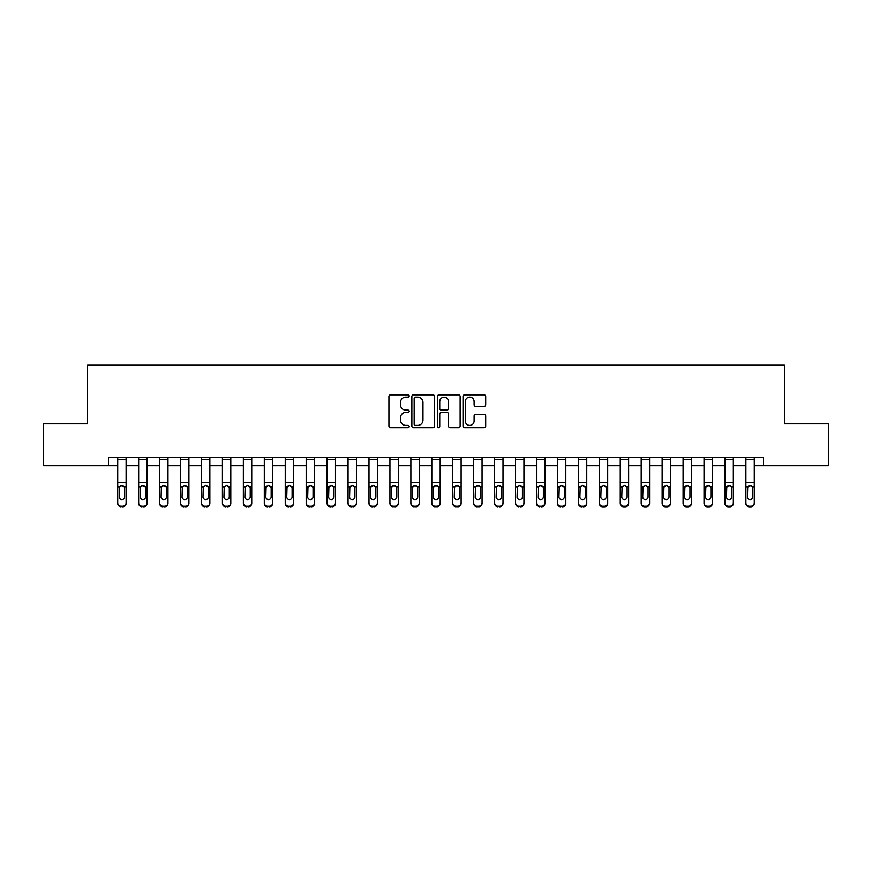 <?xml version="1.0" encoding="UTF-8"?>
<svg xmlns="http://www.w3.org/2000/svg" width="872" height="872" viewBox="0 0 872 872"><rect width="100%" height="100%" fill="white"/><g stroke="black" fill="none" stroke-linecap="round" stroke-linejoin="round"><path stroke-width="1.31" d="M409.197 395.997A1.155 1.155 0 0 0 408.052 394.853L390.58 394.853A1.646 1.646 0 0 0 388.934 396.498L388.934 426.092A1.646 1.646 0 0 0 390.58 427.738L408.052 427.738A1.155 1.155 0 0 0 409.197 426.582A1.155 1.155 0 0 0 408.052 425.427L405.785 425.427A5.265 5.265 0 0 1 400.521 420.173L400.521 417.71A5.265 5.265 0 0 1 405.785 412.445L408.052 412.445A1.155 1.155 0 0 0 409.197 411.29A1.155 1.155 0 0 0 408.052 410.145L405.785 410.145A5.265 5.265 0 0 1 400.521 404.881L400.521 402.417A5.265 5.265 0 0 1 405.785 397.152L408.052 397.152A1.155 1.155 0 0 0 409.197 395.997M484.058 406.439A1.646 1.646 0 0 0 485.693 404.793L485.693 396.498A1.646 1.646 0 0 0 484.058 394.853L464.656 394.853A1.646 1.646 0 0 0 463.01 396.498L463.01 426.092A1.646 1.646 0 0 0 464.656 427.738L484.058 427.738A1.646 1.646 0 0 0 485.693 426.092L485.693 416.064A1.646 1.646 0 0 0 484.058 414.418L475.752 414.418A1.646 1.646 0 0 0 474.106 416.064L474.106 421.034A4.404 4.404 0 0 1 469.703 425.427A4.404 4.404 0 0 1 465.31 421.034L465.31 401.545A4.404 4.404 0 0 1 469.703 397.152A4.404 4.404 0 0 1 474.106 401.545L474.106 404.793A1.646 1.646 0 0 0 475.752 406.439L484.058 406.439M108.51 465.735L43.6 465.735L43.6 423.857L87.571 423.857L87.571 365.226L784.429 365.226L784.429 423.857L828.4 423.857L828.4 465.735L763.491 465.735L763.491 457.353L108.51 457.353L108.51 465.735L117.72 465.735M434.561 396.498A1.646 1.646 0 0 0 432.915 394.853L413.513 394.853A1.646 1.646 0 0 0 411.867 396.498L411.867 426.092A1.646 1.646 0 0 0 413.513 427.738L432.915 427.738A1.646 1.646 0 0 0 434.561 426.092L434.561 396.498M439.085 394.853L458.487 394.853A1.646 1.646 0 0 1 460.133 396.498L460.133 426.092A1.646 1.646 0 0 1 458.487 427.738L450.181 427.738A1.646 1.646 0 0 1 448.535 426.092L448.535 414.091A1.646 1.646 0 0 0 446.889 412.445L441.385 412.445A1.646 1.646 0 0 0 439.739 414.091L439.739 426.582A1.155 1.155 0 0 1 438.594 427.738A1.155 1.155 0 0 1 437.439 426.582L437.439 396.498A1.646 1.646 0 0 1 439.085 394.853M126.102 465.735L138.659 465.735M147.041 465.735L159.598 465.735M167.98 465.735L180.548 465.735M188.919 465.735L201.487 465.735M209.858 465.735L222.425 465.735M230.797 465.735L243.364 465.735M251.736 465.735L264.303 465.735M272.674 465.735L285.242 465.735M293.613 465.735L306.181 465.735M314.552 465.735L327.12 465.735M335.491 465.735L348.059 465.735M356.43 465.735L368.998 465.735M377.369 465.735L389.937 465.735M398.308 465.735L410.876 465.735M419.247 465.735L431.814 465.735M440.186 465.735L452.753 465.735M461.125 465.735L473.692 465.735M482.063 465.735L494.631 465.735M503.002 465.735L515.57 465.735M523.941 465.735L536.509 465.735M544.88 465.735L557.448 465.735M565.819 465.735L578.387 465.735M586.758 465.735L599.326 465.735M607.697 465.735L620.264 465.735M628.636 465.735L641.203 465.735M649.575 465.735L662.142 465.735M670.514 465.735L683.081 465.735M691.452 465.735L704.02 465.735M712.402 465.735L724.959 465.735M733.341 465.735L745.898 465.735M754.28 465.735L763.491 465.735M415.323 397.152A1.155 1.155 0 0 0 414.167 398.297L414.167 424.283A1.155 1.155 0 0 0 415.323 425.427L417.71 425.427A5.265 5.265 0 0 0 422.975 420.173L422.975 402.417A5.265 5.265 0 0 0 417.71 397.152L415.323 397.152M448.535 401.632A4.404 4.404 0 0 0 444.142 397.229A4.404 4.404 0 0 0 439.739 401.632L439.739 408.499A1.646 1.646 0 0 0 441.385 410.145L446.889 410.145A1.646 1.646 0 0 0 448.535 408.499L448.535 401.632M117.72 457.353L117.72 502.926A3.346 3.325 -0 0 0 121.077 506.251L122.745 506.251A3.346 3.325 -0 0 0 126.102 502.926L126.102 503.449A3.346 3.325 180 0 1 122.745 506.774L122.745 506.251M126.102 487.415L126.102 503.449M124.598 496.942L124.598 488.124L124.598 496.942A2.681 2.66 180 0 1 121.916 499.602A2.681 2.66 180 0 0 124.598 496.942M119.235 497.465L119.235 496.942A2.681 2.66 180 0 0 121.916 499.602M120.51 485.824L119.235 487.917M123.312 485.824L121.916 485.432L124.293 486.881L124.598 488.124M126.102 457.353L126.102 502.926M121.077 506.251L122.745 506.774M121.077 506.774A3.346 3.325 180 0 1 117.72 503.449M117.72 486.881L119.529 486.881L119.235 496.942M119.529 486.881L121.916 485.432M138.659 457.353L138.659 502.926A3.346 3.325 -0 0 0 142.016 506.251L143.684 506.251A3.346 3.325 -0 0 0 147.041 502.926L147.041 503.449A3.346 3.325 180 0 1 143.684 506.774L143.684 506.251M147.041 487.415L147.041 503.449M145.537 496.942L145.537 488.124L145.537 496.942A2.681 2.66 180 0 1 142.855 499.602A2.681 2.66 180 0 0 145.537 496.942M140.174 497.465L140.174 496.942A2.681 2.66 180 0 0 142.855 499.602M141.449 485.824L140.174 487.917M144.251 485.813L142.855 485.432L145.232 486.881L145.537 488.124M159.598 457.353L159.598 502.926A3.346 3.325 -0 0 0 162.955 506.251L164.634 506.251A3.346 3.325 -0 0 0 167.98 502.926L167.98 503.449A3.346 3.325 180 0 1 164.634 506.774L164.634 506.251M167.98 487.415L167.98 503.449M166.476 496.942L166.476 488.124L166.476 496.942A2.681 2.66 180 0 1 163.794 499.602A2.681 2.66 180 0 0 166.476 496.942M161.113 497.465L161.113 496.942A2.681 2.66 180 0 0 163.794 499.602M162.388 485.824L161.113 487.917M165.19 485.813L163.794 485.432L166.171 486.881L166.476 488.124M180.548 457.353L180.548 502.926A3.346 3.325 -0 0 0 183.894 506.251L185.573 506.251A3.346 3.325 -0 0 0 188.919 502.926L188.919 503.449A3.346 3.325 180 0 1 185.573 506.774L185.573 506.251M188.919 487.415L188.919 503.449M187.415 496.942L187.415 488.124L187.415 496.942A2.681 2.66 180 0 1 184.733 499.602A2.681 2.66 180 0 0 187.415 496.942M182.052 497.465L182.052 496.942A2.681 2.66 180 0 0 184.733 499.602M183.327 485.824L182.052 487.917M186.128 485.813L184.733 485.432L187.109 486.881L187.415 488.124M147.041 457.353L147.041 502.926M142.016 506.251L143.684 506.774M142.016 506.774A3.346 3.325 180 0 1 138.659 503.449M138.659 486.881L140.468 486.881L140.174 496.942M140.468 486.881L142.855 485.432M167.98 457.353L167.98 502.926M162.955 506.251L164.634 506.774M162.955 506.774A3.346 3.325 180 0 1 159.598 503.449M159.598 486.881L161.407 486.881L161.113 496.942M161.407 486.881L163.794 485.432M188.919 457.353L188.919 502.926M183.894 506.251L185.573 506.774M183.894 506.774A3.346 3.325 180 0 1 180.548 503.449M180.548 486.881L182.346 486.881L182.052 496.942M182.346 486.881L184.733 485.432M201.487 457.353L201.487 502.926A3.346 3.325 -0 0 0 204.833 506.251L206.511 506.251A3.346 3.325 -0 0 0 209.858 502.926L209.858 503.449A3.346 3.325 180 0 1 206.511 506.774L206.511 506.251M209.858 487.415L209.858 503.449M208.354 496.942L208.354 488.124L208.354 496.942A2.681 2.66 180 0 1 205.672 499.602A2.681 2.66 180 0 0 208.354 496.942M202.991 497.465L202.991 496.942A2.681 2.66 180 0 0 205.672 499.602M204.266 485.824L202.991 487.917M207.067 485.813L205.672 485.432L208.048 486.881L208.354 488.124M209.858 457.353L209.858 502.926M204.833 506.251L206.511 506.774M204.833 506.774A3.346 3.325 180 0 1 201.487 503.449M201.487 486.881L203.285 486.881L202.991 496.942M203.285 486.881L205.672 485.432M222.425 457.353L222.425 502.926A3.346 3.325 -0 0 0 225.772 506.251L227.45 506.251A3.346 3.325 -0 0 0 230.797 502.926L230.797 503.449A3.346 3.325 180 0 1 227.45 506.774L227.45 506.251M230.797 487.415L230.797 503.449M229.292 496.942L229.292 488.124L229.292 496.942A2.681 2.66 180 0 1 226.611 499.602A2.681 2.66 180 0 0 229.292 496.942M223.93 497.465L223.93 496.942A2.681 2.66 180 0 0 226.611 499.602M225.205 485.824L223.93 487.917M228.006 485.813L226.611 485.432L228.987 486.881L229.292 488.124M243.364 457.353L243.364 502.926A3.346 3.325 -0 0 0 246.711 506.251L248.389 506.251A3.346 3.325 -0 0 0 251.736 502.926L251.736 503.449A3.346 3.325 180 0 1 248.389 506.774L248.389 506.251M251.736 487.415L251.736 503.449M250.231 496.942L250.231 488.124L250.231 496.942A2.681 2.66 180 0 1 247.55 499.602A2.681 2.66 180 0 0 250.231 496.942M244.869 497.465L244.869 496.942A2.681 2.66 180 0 0 247.55 499.602M246.144 485.824L244.869 487.917M248.945 485.813L247.55 485.432L249.926 486.881L250.231 488.124M264.303 457.353L264.303 502.926A3.346 3.325 -0 0 0 267.65 506.251L269.328 506.251A3.346 3.325 -0 0 0 272.674 502.926L272.674 503.449A3.346 3.325 180 0 1 269.328 506.774L269.328 506.251M272.674 487.415L272.674 503.449M271.17 496.942L271.17 488.124L271.17 496.942A2.681 2.66 180 0 1 268.489 499.602A2.681 2.66 180 0 0 271.17 496.942M265.807 497.465L265.807 496.942A2.681 2.66 180 0 0 268.489 499.602M267.083 485.824L265.807 487.917M269.884 485.813L268.489 485.432L270.865 486.881L271.17 488.124M285.242 457.353L285.242 502.926A3.346 3.325 -0 0 0 288.588 506.251L290.267 506.251A3.346 3.325 -0 0 0 293.613 502.926L293.613 503.449A3.346 3.325 180 0 1 290.267 506.774L290.267 506.251M293.613 487.415L293.613 503.449M292.109 496.942L292.109 488.124L292.109 496.942A2.681 2.66 180 0 1 289.428 499.602A2.681 2.66 180 0 0 292.109 496.942M286.746 497.465L286.746 496.942A2.681 2.66 180 0 0 289.428 499.602M288.033 485.824L286.746 487.917M290.823 485.813L289.428 485.432L291.804 486.881L292.109 488.124M306.181 457.353L306.181 502.926A3.346 3.325 -0 0 0 309.527 506.251L311.206 506.251A3.346 3.325 -0 0 0 314.552 502.926L314.552 503.449A3.346 3.325 180 0 1 311.206 506.774L311.206 506.251M314.552 487.415L314.552 503.449M313.048 496.942L313.048 488.124L313.048 496.942A2.681 2.66 180 0 1 310.367 499.602A2.681 2.66 180 0 0 313.048 496.942M307.685 497.465L307.685 496.942A2.681 2.66 180 0 0 310.367 499.602M308.971 485.824L307.685 487.917M311.762 485.813L310.367 485.432L312.754 486.881L313.048 488.124M230.797 457.353L230.797 502.926M225.772 506.251L227.45 506.774M225.772 506.774A3.346 3.325 180 0 1 222.425 503.449M222.425 486.881L224.224 486.881L223.93 496.942M224.224 486.881L226.611 485.432M251.736 457.353L251.736 502.926M246.711 506.251L248.389 506.774M246.711 506.774A3.346 3.325 180 0 1 243.364 503.449M243.364 486.881L245.163 486.881L244.869 496.942M245.163 486.881L247.55 485.432M272.674 457.353L272.674 502.926M267.65 506.251L269.328 506.774M267.65 506.774A3.346 3.325 180 0 1 264.303 503.449M264.303 486.881L266.102 486.881L265.807 496.942M266.102 486.881L268.489 485.432M293.613 457.353L293.613 502.926M288.588 506.251L290.267 506.774M288.588 506.774A3.346 3.325 180 0 1 285.242 503.449M285.242 486.881L287.041 486.881L286.746 496.942M287.041 486.881L289.428 485.432M314.552 457.353L314.552 502.926M309.527 506.251L311.206 506.774M309.527 506.774A3.346 3.325 180 0 1 306.181 503.449M306.181 486.881L307.98 486.881L307.685 496.942M307.98 486.881L310.367 485.432M327.12 457.353L327.12 502.926A3.346 3.325 -0 0 0 330.466 506.251L332.145 506.251A3.346 3.325 -0 0 0 335.491 502.926L335.491 503.449A3.346 3.325 180 0 1 332.145 506.774L332.145 506.251M335.491 487.415L335.491 503.449M333.987 496.942L333.987 488.124L333.987 496.942A2.681 2.66 180 0 1 331.305 499.602A2.681 2.66 180 0 0 333.987 496.942M328.624 497.465L328.624 496.942A2.681 2.66 180 0 0 331.305 499.602M329.91 485.824L328.624 487.917M332.701 485.813L331.305 485.432L333.693 486.881L333.987 488.124M335.491 457.353L335.491 502.926M330.466 506.251L332.145 506.774M330.466 506.774A3.346 3.325 180 0 1 327.12 503.449M327.12 486.881L328.918 486.881L328.624 496.942M328.918 486.881L331.305 485.432M348.059 457.353L348.059 502.926A3.346 3.325 -0 0 0 351.405 506.251L353.084 506.251A3.346 3.325 -0 0 0 356.43 502.926L356.43 503.449A3.346 3.325 180 0 1 353.084 506.774L353.084 506.251M356.43 487.415L356.43 503.449M354.926 496.942L354.926 488.124L354.926 496.942A2.681 2.66 180 0 1 352.244 499.602A2.681 2.66 180 0 0 354.926 496.942M349.563 497.465L349.563 496.942A2.681 2.66 180 0 0 352.244 499.602M350.849 485.824L349.563 487.917M353.64 485.813L352.244 485.432L354.632 486.881L354.926 488.124M356.43 457.353L356.43 502.926M351.405 506.251L353.084 506.774M351.405 506.774A3.346 3.325 180 0 1 348.059 503.449M348.059 486.881L349.857 486.881L349.563 496.942M349.857 486.881L352.244 485.432M368.998 457.353L368.998 502.926A3.346 3.325 -0 0 0 372.344 506.251L374.023 506.251A3.346 3.325 -0 0 0 377.369 502.926L377.369 503.449A3.346 3.325 180 0 1 374.023 506.774L374.023 506.251M377.369 487.415L377.369 503.449M375.865 496.942L375.865 488.124L375.865 496.942A2.681 2.66 180 0 1 373.183 499.602A2.681 2.66 180 0 0 375.865 496.942M370.502 497.465L370.502 496.942A2.681 2.66 180 0 0 373.183 499.602M371.788 485.824L370.502 487.917M374.579 485.813L373.183 485.432L375.57 486.881L375.865 488.124M377.369 457.353L377.369 502.926M372.344 506.251L374.023 506.774M372.344 506.774A3.346 3.325 180 0 1 368.998 503.449M368.998 486.881L370.796 486.881L370.502 496.942M370.796 486.881L373.183 485.432M389.937 457.353L389.937 502.926A3.346 3.325 -0 0 0 393.283 506.251L394.962 506.251A3.346 3.325 -0 0 0 398.308 502.926L398.308 503.449A3.346 3.325 180 0 1 394.962 506.774L394.962 506.251M398.308 487.415L398.308 503.449M396.804 496.942L396.804 488.124L396.804 496.942A2.681 2.66 180 0 1 394.122 499.602A2.681 2.66 180 0 0 396.804 496.942M391.441 497.465L391.441 496.942A2.681 2.66 180 0 0 394.122 499.602M392.727 485.824L391.441 487.917M395.517 485.813L394.122 485.432L396.509 486.881L396.804 488.124M398.308 457.353L398.308 502.926M393.283 506.251L394.962 506.774M393.283 506.774A3.346 3.325 180 0 1 389.937 503.449M389.937 486.881L391.735 486.881L391.441 496.942M391.735 486.881L394.122 485.432M410.876 457.353L410.876 502.926A3.346 3.325 -0 0 0 414.222 506.251L415.9 506.251A3.346 3.325 -0 0 0 419.247 502.926L419.247 503.449A3.346 3.325 180 0 1 415.9 506.774L415.9 506.251M419.247 487.415L419.247 503.449M417.743 496.942L417.743 488.124L417.743 496.942A2.681 2.66 180 0 1 415.061 499.602A2.681 2.66 180 0 0 417.743 496.942M412.38 497.465L412.38 496.942A2.681 2.66 180 0 0 415.061 499.602M413.666 485.824L412.38 487.917M416.456 485.813L415.061 485.432L417.448 486.881L417.743 488.124M419.247 457.353L419.247 502.926M414.222 506.251L415.9 506.774M414.222 506.774A3.346 3.325 180 0 1 410.876 503.449M410.876 486.881L412.674 486.881L412.38 496.942M412.674 486.881L415.061 485.432M431.814 457.353L431.814 502.926A3.346 3.325 -0 0 0 435.161 506.251L436.839 506.251A3.346 3.325 -0 0 0 440.186 502.926L440.186 503.449A3.346 3.325 180 0 1 436.839 506.774L436.839 506.251M440.186 487.415L440.186 503.449M438.681 496.942L438.681 488.124L438.681 496.942A2.681 2.66 180 0 1 436 499.602A2.681 2.66 180 0 0 438.681 496.942M433.319 497.465L433.319 496.942A2.681 2.66 180 0 0 436 499.602M434.605 485.824L433.319 487.917M437.395 485.813L436 485.432L438.387 486.881L438.681 488.124M440.186 457.353L440.186 502.926M435.161 506.251L436.839 506.774M435.161 506.774A3.346 3.325 180 0 1 431.814 503.449M431.814 486.881L433.613 486.881L433.319 496.942M433.613 486.881L436 485.432M452.753 457.353L452.753 502.926A3.346 3.325 -0 0 0 456.1 506.251L457.778 506.251A3.346 3.325 -0 0 0 461.125 502.926L461.125 503.449A3.346 3.325 180 0 1 457.778 506.774L457.778 506.251M461.125 487.415L461.125 503.449M459.62 496.942L459.62 488.124L459.62 496.942A2.681 2.66 180 0 1 456.939 499.602A2.681 2.66 180 0 0 459.62 496.942M454.258 497.465L454.258 496.942A2.681 2.66 180 0 0 456.939 499.602M455.544 485.824L454.258 487.917M458.334 485.813L456.939 485.432L459.326 486.881L459.62 488.124M473.692 457.353L473.692 502.926A3.346 3.325 -0 0 0 477.038 506.251L478.717 506.251A3.346 3.325 -0 0 0 482.063 502.926L482.063 503.449A3.346 3.325 180 0 1 478.717 506.774L478.717 506.251M482.063 487.415L482.063 503.449M480.559 496.942L480.559 488.124L480.559 496.942A2.681 2.66 180 0 1 477.878 499.602A2.681 2.66 180 0 0 480.559 496.942M475.196 497.465L475.196 496.942A2.681 2.66 180 0 0 477.878 499.602M476.483 485.824L475.196 487.917M479.273 485.813L477.878 485.432L480.265 486.881L480.559 488.124M494.631 457.353L494.631 502.926A3.346 3.325 -0 0 0 497.977 506.251L499.656 506.251A3.346 3.325 -0 0 0 503.002 502.926L503.002 503.449A3.346 3.325 180 0 1 499.656 506.774L499.656 506.251M503.002 487.415L503.002 503.449M501.498 496.942L501.498 488.124L501.498 496.942A2.681 2.66 180 0 1 498.817 499.602A2.681 2.66 180 0 0 501.498 496.942M496.135 497.465L496.135 496.942A2.681 2.66 180 0 0 498.817 499.602M497.422 485.824L496.135 487.917M500.212 485.813L498.817 485.432L501.204 486.881L501.498 488.124M515.57 457.353L515.57 502.926A3.346 3.325 -0 0 0 518.916 506.251L520.595 506.251A3.346 3.325 -0 0 0 523.941 502.926L523.941 503.449A3.346 3.325 180 0 1 520.595 506.774L520.595 506.251M523.941 487.415L523.941 503.449M522.437 496.942L522.437 488.124L522.437 496.942A2.681 2.66 180 0 1 519.756 499.602A2.681 2.66 180 0 0 522.437 496.942M517.074 497.465L517.074 496.942A2.681 2.66 180 0 0 519.756 499.602M518.36 485.824L517.074 487.917M521.151 485.813L519.756 485.432L522.143 486.881L522.437 488.124M536.509 457.353L536.509 502.926A3.346 3.325 -0 0 0 539.855 506.251L541.534 506.251A3.346 3.325 -0 0 0 544.88 502.926L544.88 503.449A3.346 3.325 180 0 1 541.534 506.774L541.534 506.251M544.88 487.415L544.88 503.449M543.376 496.942L543.376 488.124L543.376 496.942A2.681 2.66 180 0 1 540.695 499.602A2.681 2.66 180 0 0 543.376 496.942M538.013 497.465L538.013 496.942A2.681 2.66 180 0 0 540.695 499.602M539.299 485.824L538.013 487.917M542.09 485.813L540.695 485.432L543.082 486.881L543.376 488.124M557.448 457.353L557.448 502.926A3.346 3.325 -0 0 0 560.794 506.251L562.473 506.251A3.346 3.325 -0 0 0 565.819 502.926L565.819 503.449A3.346 3.325 180 0 1 562.473 506.774L562.473 506.251M565.819 487.415L565.819 503.449M564.315 496.942L564.315 488.124L564.315 496.942A2.681 2.66 180 0 1 561.633 499.602A2.681 2.66 180 0 0 564.315 496.942M558.952 497.465L558.952 496.942A2.681 2.66 180 0 0 561.633 499.602M560.238 485.824L558.952 487.917M563.029 485.813L561.633 485.432L564.021 486.881L564.315 488.124M578.387 457.353L578.387 502.926A3.346 3.325 -0 0 0 581.733 506.251L583.412 506.251A3.346 3.325 -0 0 0 586.758 502.926L586.758 503.449A3.346 3.325 180 0 1 583.412 506.774L583.412 506.251M586.758 487.415L586.758 503.449M585.254 496.942L585.254 488.124L585.254 496.942A2.681 2.66 180 0 1 582.572 499.602A2.681 2.66 180 0 0 585.254 496.942M579.891 497.465L579.891 496.942A2.681 2.66 180 0 0 582.572 499.602M581.177 485.824L579.891 487.917M583.968 485.813L582.572 485.432L584.959 486.881L585.254 488.124M607.697 487.415L607.697 503.449A3.346 3.325 180 0 1 604.351 506.774L604.351 506.251A3.346 3.325 -0 0 0 607.697 502.926L607.697 503.449M606.193 496.942L606.193 488.124L606.193 496.942A2.681 2.66 180 0 1 603.511 499.602A2.681 2.66 180 0 0 606.193 496.942M600.83 497.465L600.83 496.942A2.681 2.66 180 0 0 603.511 499.602M602.116 485.824L600.83 487.917M604.906 485.813L603.511 485.432L605.898 486.881L606.193 488.124M628.636 487.415L628.636 503.449A3.346 3.325 180 0 1 625.289 506.774L625.289 506.251A3.346 3.325 -0 0 0 628.636 502.926L628.636 503.449M627.132 496.942L627.132 488.124L627.132 496.942A2.681 2.66 180 0 1 624.45 499.602A2.681 2.66 180 0 0 627.132 496.942M621.769 497.465L621.769 496.942A2.681 2.66 180 0 0 624.45 499.602M623.055 485.824L621.769 487.917M625.845 485.813L624.45 485.432L626.837 486.881L627.132 488.124M649.575 487.415L649.575 503.449A3.346 3.325 180 0 1 646.228 506.774L646.228 506.251A3.346 3.325 -0 0 0 649.575 502.926L649.575 503.449M648.07 496.942L648.07 488.124L648.07 496.942A2.681 2.66 180 0 1 645.389 499.602A2.681 2.66 180 0 0 648.07 496.942M642.708 497.465L642.708 496.942A2.681 2.66 180 0 0 645.389 499.602M643.994 485.824L642.708 487.917M646.784 485.813L645.389 485.432L647.776 486.881L648.07 488.124M670.514 487.415L670.514 503.449A3.346 3.325 180 0 1 667.167 506.774L667.167 506.251A3.346 3.325 -0 0 0 670.514 502.926L670.514 503.449M669.009 496.942L669.009 488.124L669.009 496.942A2.681 2.66 180 0 1 666.328 499.602A2.681 2.66 180 0 0 669.009 496.942M663.647 497.465L663.647 496.942A2.681 2.66 180 0 0 666.328 499.602M664.933 485.824L663.647 487.917M667.723 485.813L666.328 485.432L668.715 486.881L669.009 488.124M691.452 487.415L691.452 503.449A3.346 3.325 180 0 1 688.106 506.774L688.106 506.251A3.346 3.325 -0 0 0 691.452 502.926L691.452 503.449M689.948 496.942L689.948 488.124L689.948 496.942A2.681 2.66 180 0 1 687.267 499.602A2.681 2.66 180 0 0 689.948 496.942M684.585 497.465L684.585 496.942A2.681 2.66 180 0 0 687.267 499.602M685.872 485.824L684.585 487.917M688.662 485.813L687.267 485.432L689.654 486.881L689.948 488.124M712.402 487.415L712.402 503.449A3.346 3.325 180 0 1 709.045 506.774L709.045 506.251A3.346 3.325 -0 0 0 712.402 502.926L712.402 503.449M710.887 496.942L710.887 488.124L710.887 496.942A2.681 2.66 180 0 1 708.206 499.602A2.681 2.66 180 0 0 710.887 496.942M705.524 497.465L705.524 496.942A2.681 2.66 180 0 0 708.206 499.602M706.811 485.824L705.524 487.917M709.601 485.813L708.206 485.432L710.593 486.881L710.887 488.124M733.341 487.415L733.341 503.449A3.346 3.325 180 0 1 729.984 506.774L729.984 506.251A3.346 3.325 -0 0 0 733.341 502.926L733.341 503.449M731.826 496.942L731.826 488.124L731.826 496.942A2.681 2.66 180 0 1 729.145 499.602A2.681 2.66 180 0 0 731.826 496.942M726.463 497.465L726.463 496.942A2.681 2.66 180 0 0 729.145 499.602M727.749 485.824L726.463 487.917M730.54 485.813L729.145 485.432L731.532 486.881L731.826 488.124M754.28 487.415L754.28 503.449A3.346 3.325 180 0 1 750.923 506.774L750.923 506.251A3.346 3.325 -0 0 0 754.28 502.926L754.28 503.449M752.765 496.942L752.765 488.124L752.765 496.942A2.681 2.66 180 0 1 750.084 499.602A2.681 2.66 180 0 0 752.765 496.942M747.402 497.465L747.402 496.942A2.681 2.66 180 0 0 750.084 499.602M748.688 485.824L747.402 487.917M751.479 485.813L750.084 485.432L752.471 486.881L752.765 488.124M461.125 457.353L461.125 502.926M456.1 506.251L457.778 506.774M456.1 506.774A3.346 3.325 180 0 1 452.753 503.449M452.753 486.881L454.552 486.881L454.258 496.942M454.552 486.881L456.939 485.432M482.063 457.353L482.063 502.926M477.038 506.251L478.717 506.774M477.038 506.774A3.346 3.325 180 0 1 473.692 503.449M473.692 486.881L475.491 486.881L475.196 496.942M475.491 486.881L477.878 485.432M503.002 457.353L503.002 502.926M497.977 506.251L499.656 506.774M497.977 506.774A3.346 3.325 180 0 1 494.631 503.449M494.631 486.881L496.43 486.881L496.135 496.942M496.43 486.881L498.817 485.432M523.941 457.353L523.941 502.926M518.916 506.251L520.595 506.774M518.916 506.774A3.346 3.325 180 0 1 515.57 503.449M515.57 486.881L517.369 486.881L517.074 496.942M517.369 486.881L519.756 485.432M544.88 457.353L544.88 502.926M539.855 506.251L541.534 506.774M539.855 506.774A3.346 3.325 180 0 1 536.509 503.449M536.509 486.881L538.307 486.881L538.013 496.942M538.307 486.881L540.695 485.432M565.819 457.353L565.819 502.926M560.794 506.251L562.473 506.774M560.794 506.774A3.346 3.325 180 0 1 557.448 503.449M557.448 486.881L559.246 486.881L558.952 496.942M559.246 486.881L561.633 485.432M586.758 457.353L586.758 502.926M581.733 506.251L583.412 506.774M581.733 506.774A3.346 3.325 180 0 1 578.387 503.449M578.387 486.881L580.196 486.881L579.891 496.942M580.196 486.881L582.572 485.432M607.697 457.353L607.697 502.926M602.672 506.251L602.672 506.774A3.346 3.325 180 0 1 599.326 503.449L599.326 502.926A3.346 3.325 -0 0 0 602.672 506.251L604.351 506.251M599.326 457.353L599.326 502.926M602.672 506.774L604.351 506.774M599.326 486.881L601.135 486.881L600.83 496.942M601.135 486.881L603.511 485.432M628.636 457.353L628.636 502.926M623.611 506.251L623.611 506.774A3.346 3.325 180 0 1 620.264 503.449L620.264 502.926A3.346 3.325 -0 0 0 623.611 506.251L625.289 506.251M620.264 457.353L620.264 502.926M623.611 506.774L625.289 506.774M620.264 486.881L622.074 486.881L621.769 496.942M622.074 486.881L624.45 485.432M649.575 457.353L649.575 502.926M644.55 506.251L644.55 506.774A3.346 3.325 180 0 1 641.203 503.449L641.203 502.926A3.346 3.325 -0 0 0 644.55 506.251L646.228 506.251M641.203 457.353L641.203 502.926M644.55 506.774L646.228 506.774M641.203 486.881L643.013 486.881L642.708 496.942M643.013 486.881L645.389 485.432M670.514 457.353L670.514 502.926M665.489 506.251L665.489 506.774A3.346 3.325 180 0 1 662.142 503.449L662.142 502.926A3.346 3.325 -0 0 0 665.489 506.251L667.167 506.251M662.142 457.353L662.142 502.926M665.489 506.774L667.167 506.774M662.142 486.881L663.952 486.881L663.647 496.942M663.952 486.881L666.328 485.432M691.452 457.353L691.452 502.926M686.428 506.251L686.428 506.774A3.346 3.325 180 0 1 683.081 503.449L683.081 502.926A3.346 3.325 -0 0 0 686.428 506.251L688.106 506.251M683.081 457.353L683.081 502.926M686.428 506.774L688.106 506.774M683.081 486.881L684.891 486.881L684.585 496.942M684.891 486.881L687.267 485.432M712.402 457.353L712.402 502.926M707.366 506.251L707.366 506.774A3.346 3.325 180 0 1 704.02 503.449L704.02 502.926A3.346 3.325 -0 0 0 707.366 506.251L709.045 506.251M704.02 457.353L704.02 502.926M707.366 506.774L709.045 506.774M704.02 486.881L705.83 486.881L705.524 496.942M705.83 486.881L708.206 485.432M733.341 457.353L733.341 502.926M728.316 506.251L728.316 506.774A3.346 3.325 180 0 1 724.959 503.449L724.959 502.926A3.346 3.325 -0 0 0 728.316 506.251L729.984 506.251M724.959 457.353L724.959 502.926M728.316 506.774L729.984 506.774M724.959 486.881L726.768 486.881L726.463 496.942M726.768 486.881L729.145 485.432M754.28 457.353L754.28 502.926M749.255 506.251L749.255 506.774A3.346 3.325 180 0 1 745.898 503.449L745.898 502.926A3.346 3.325 -0 0 0 749.255 506.251L750.923 506.251M745.898 457.353L745.898 502.926M749.255 506.774L750.923 506.774M745.898 486.881L747.707 486.881L747.402 496.942M747.707 486.881L750.084 485.432M124.293 486.881L126.102 486.881M117.72 482.554L126.102 482.554M117.72 459.653L126.102 459.653M145.232 486.881L147.041 486.881M138.659 482.554L147.041 482.554M138.659 459.653L147.041 459.653M166.171 486.881L167.98 486.881M159.598 482.554L167.98 482.554M159.598 459.653L167.98 459.653M187.109 486.881L188.919 486.881M180.548 482.554L188.919 482.554M180.548 459.653L188.919 459.653M208.048 486.881L209.858 486.881M201.487 482.554L209.858 482.554M201.487 459.653L209.858 459.653M228.987 486.881L230.797 486.881M222.425 482.554L230.797 482.554M222.425 459.653L230.797 459.653M249.926 486.881L251.736 486.881M243.364 482.554L251.736 482.554M243.364 459.653L251.736 459.653M270.865 486.881L272.674 486.881M264.303 482.554L272.674 482.554M264.303 459.653L272.674 459.653M291.804 486.881L293.613 486.881M285.242 482.554L293.613 482.554M285.242 459.653L293.613 459.653M312.754 486.881L314.552 486.881M306.181 482.554L314.552 482.554M306.181 459.653L314.552 459.653M333.693 486.881L335.491 486.881M327.12 482.554L335.491 482.554M327.12 459.653L335.491 459.653M354.632 486.881L356.43 486.881M348.059 482.554L356.43 482.554M348.059 459.653L356.43 459.653M375.57 486.881L377.369 486.881M368.998 482.554L377.369 482.554M368.998 459.653L377.369 459.653M396.509 486.881L398.308 486.881M389.937 482.554L398.308 482.554M389.937 459.653L398.308 459.653M417.448 486.881L419.247 486.881M410.876 482.554L419.247 482.554M410.876 459.653L419.247 459.653M438.387 486.881L440.186 486.881M431.814 482.554L440.186 482.554M431.814 459.653L440.186 459.653M459.326 486.881L461.125 486.881M452.753 482.554L461.125 482.554M452.753 459.653L461.125 459.653M480.265 486.881L482.063 486.881M473.692 482.554L482.063 482.554M473.692 459.653L482.063 459.653M501.204 486.881L503.002 486.881M494.631 482.554L503.002 482.554M494.631 459.653L503.002 459.653M522.143 486.881L523.941 486.881M515.57 482.554L523.941 482.554M515.57 459.653L523.941 459.653M543.082 486.881L544.88 486.881M536.509 482.554L544.88 482.554M536.509 459.653L544.88 459.653M564.021 486.881L565.819 486.881M557.448 482.554L565.819 482.554M557.448 459.653L565.819 459.653M584.959 486.881L586.758 486.881M578.387 482.554L586.758 482.554M578.387 459.653L586.758 459.653M605.898 486.881L607.697 486.881M599.326 482.554L607.697 482.554M599.326 459.653L607.697 459.653M626.837 486.881L628.636 486.881M620.264 482.554L628.636 482.554M620.264 459.653L628.636 459.653M647.776 486.881L649.575 486.881M641.203 482.554L649.575 482.554M641.203 459.653L649.575 459.653M668.715 486.881L670.514 486.881M662.142 482.554L670.514 482.554M662.142 459.653L670.514 459.653M689.654 486.881L691.452 486.881M683.081 482.554L691.452 482.554M683.081 459.653L691.452 459.653M710.593 486.881L712.402 486.881M704.02 482.554L712.402 482.554M704.02 459.653L712.402 459.653M731.532 486.881L733.341 486.881M724.959 482.554L733.341 482.554M724.959 459.653L733.341 459.653M752.471 486.881L754.28 486.881M745.898 482.554L754.28 482.554M745.898 459.653L754.28 459.653"/></g></svg>
